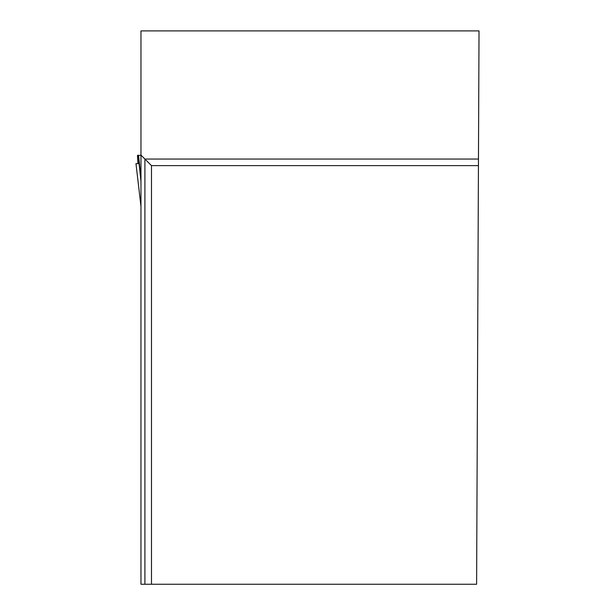 <?xml version="1.0" encoding="UTF-8"?>
<svg xmlns="http://www.w3.org/2000/svg" width="615" height="615" viewBox="0 0 615 615"><rect width="100%" height="100%" fill="white"/><g stroke="black" fill="none" stroke-linecap="round" stroke-linejoin="round"><path stroke-width="0.92" d="M140.966 206.425L135.977 163.651L139.075 163.651L135.977 163.651L137.921 163.651L137.491 155.326L138.183 155.326L140.966 181.233M140.966 155.326L138.183 155.326M135.984 163.651L140.966 206.356M138.529 155.326L140.966 178.004M478.462 159.047L144.909 159.047L144.909 584.25L140.966 584.25L140.966 30.896L479.024 30.896L476.61 584.25L151.482 584.25L151.482 165.62L478.432 165.62M144.909 584.25L151.482 584.25M140.966 155.103L151.482 165.62M292.271 30.896L173.684 30.896"/></g></svg>
